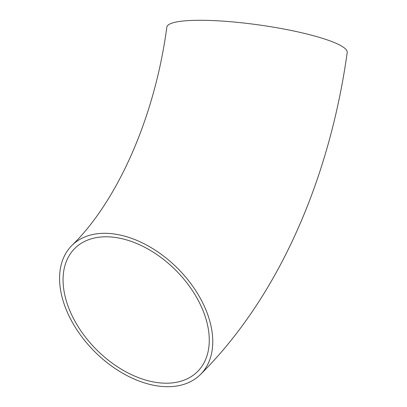<?xml version="1.0" encoding="UTF-8"?>
<svg xmlns="http://www.w3.org/2000/svg" width="407" height="407" viewBox="0 0 407 407"><rect width="100%" height="100%" fill="white"/><g stroke="black" fill="none" stroke-linecap="round" stroke-linejoin="round"><path stroke-width="0.61" d="M71.866 245.497C115.624 203.057 154.36 120.594 166.834 27.132A91.076 14.983 8 0 1 259.111 24.959A91.076 14.983 8 0 1 347.222 52.452C329.375 180.357 278.001 297.41 200.463 374.506A91.076 58.776 45.1 0 1 130.459 377.34A91.076 58.776 45.1 0 1 66.397 310.068A91.076 58.776 45.1 0 1 71.866 245.497A91.076 58.776 45.1 0 1 177.793 268.508A91.076 58.776 45.1 0 1 200.463 374.506M69.572 310.063A86.935 56.105 45.1 0 1 74.791 248.433A86.935 56.105 45.1 0 1 175.9 270.396A86.935 56.105 45.1 0 1 197.537 371.571A86.935 56.105 45.1 0 1 166.341 383.211A86.935 56.105 45.1 0 1 69.572 310.063"/></g></svg>
